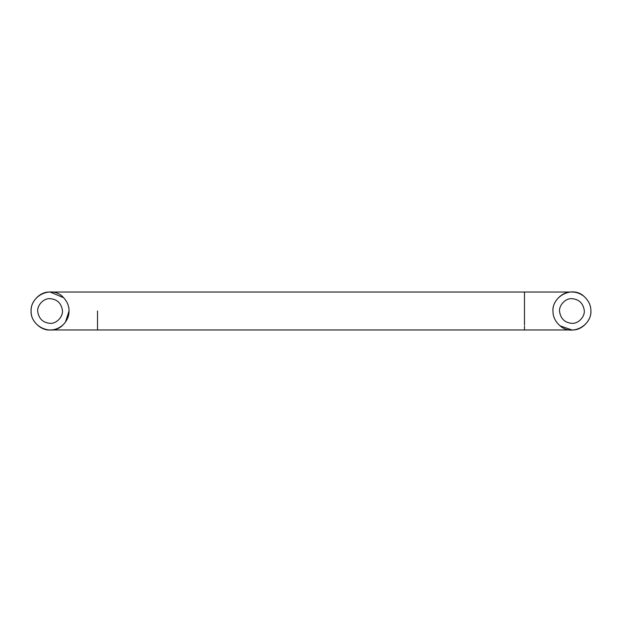 <?xml version="1.0" encoding="UTF-8"?>
<svg xmlns="http://www.w3.org/2000/svg" width="622" height="622" viewBox="0 0 622 622"><rect width="100%" height="100%" fill="white"/><g stroke="black" fill="none" stroke-linecap="round" stroke-linejoin="round"><path stroke-width="0.47" stroke-dasharray="3.11 2.33" d="M62.371 310.036C63.522 316.287 56.61 323.945 50.079 323.331M37.779 311.964C36.628 305.713 43.54 298.055 50.079 298.669M584.221 310.036C585.372 316.287 578.46 323.945 571.921 323.331M559.629 311.964C558.478 305.713 565.39 298.055 571.921 298.669M560.111 325.85L560.111 325.85C555.291 321.59 552.904 316.637 552.95 311M583.739 296.15L583.739 296.15C588.56 300.41 590.947 305.363 590.9 311M63.374 324.536L65.442 322.134M524.486 292.029L524.486 324.995M97.514 311L97.514 329.971M524.486 326.068L524.486 329.979"/><path stroke-width="0.93" d="M62.371 310.036C63.522 316.287 56.61 323.945 50.079 323.331C43.143 322.748 39.046 318.962 37.779 311.964C36.628 305.713 43.54 298.055 50.079 298.669C57.014 299.252 61.111 303.038 62.371 310.036C61.111 303.038 57.014 299.252 50.079 298.669M50.079 323.331C43.143 322.748 39.046 318.962 37.779 311.964M584.221 310.036C585.372 316.287 578.46 323.945 571.921 323.331C564.986 322.748 560.888 318.962 559.629 311.964C558.478 305.713 565.39 298.055 571.921 298.669C578.857 299.252 582.954 303.038 584.221 310.036C582.954 303.038 578.857 299.252 571.921 298.669M571.921 323.331C564.986 322.748 560.888 318.962 559.629 311.964M571.688 292.029C575.848 291.905 579.867 293.281 583.739 296.15C588.56 300.41 590.947 305.363 590.9 311C591.592 325.897 571.408 336.362 560.111 325.85C555.291 321.59 552.904 316.637 552.95 311C552.118 301.717 562.327 291.321 571.688 292.029L524.486 292.021L571.921 292.021M552.95 311C552.258 296.103 572.434 285.638 583.739 296.15M590.9 311C591.639 319.825 582.417 329.994 573.251 329.932L571.913 329.979L560.111 325.85M65.442 322.134L69.05 311C69.12 306.218 67.3 301.779 63.607 297.697L50.087 292.021L48.749 292.068C39.583 292.006 30.361 302.175 31.1 311C30.229 320.493 40.896 330.966 50.312 329.971C55.024 329.979 59.378 328.167 63.374 324.536C67.223 320.416 69.12 315.906 69.05 311C69.12 306.218 67.3 301.779 63.607 297.697C52.613 284.977 30.439 295.116 31.1 311C30.439 326.744 52.318 336.937 63.374 324.536M571.921 329.979L50.079 329.979L97.514 329.971L97.514 311M524.486 329.932L524.486 326.068M524.486 324.987L524.486 292.029L50.079 292.021"/></g></svg>
